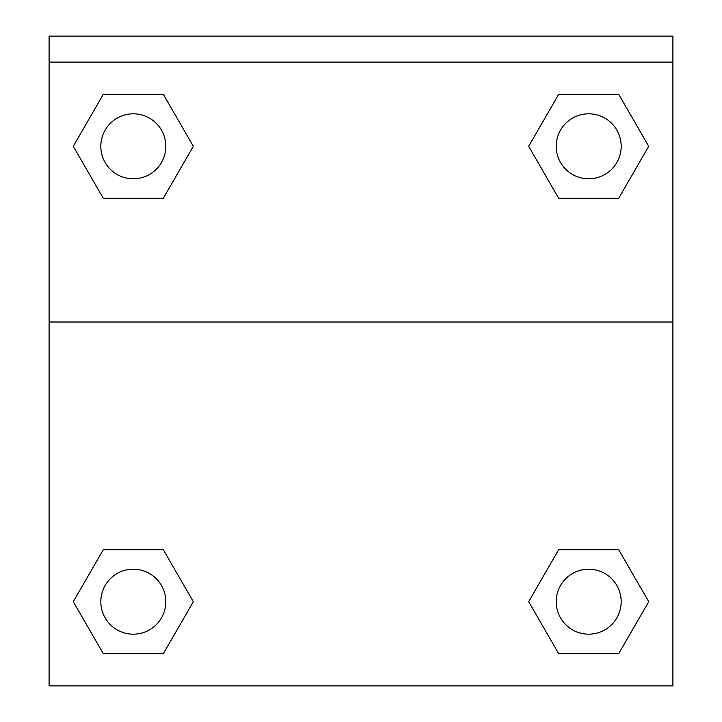 <?xml version="1.0" encoding="UTF-8"?>
<svg xmlns="http://www.w3.org/2000/svg" width="722" height="722" viewBox="0 0 722 722"><rect width="100%" height="100%" fill="white"/><g stroke="black" fill="none" stroke-linecap="round" stroke-linejoin="round"><path stroke-width="1.08" d="M532.628 594.811L558.675 549.704L578.593 549.704L558.675 549.704L528.666 601.688L558.675 549.704L618.7 549.704L558.675 549.704L618.7 549.704L648.717 601.688L618.7 653.672L648.717 601.688M103.3 549.704L163.325 549.704L103.3 549.704L73.283 601.688L103.3 549.704L163.325 549.704L193.334 601.688L163.325 653.672L103.3 653.672L163.325 653.672L103.3 653.672L73.283 601.688M189.372 153.181L163.325 198.288L143.407 198.288L163.325 198.288L193.334 146.304L163.325 198.288L103.3 198.288L163.325 198.288L103.3 198.288L73.283 146.304L103.3 94.32L73.283 146.304M618.7 198.288L558.675 198.288L618.7 198.288L648.717 146.304L618.7 198.288L558.675 198.288L528.666 146.304L558.675 94.32L528.666 146.304M672.904 62.092L672.904 36.1L49.096 36.1L49.096 62.092L672.904 62.092L672.904 685.9L49.096 685.9L49.096 62.092M618.7 653.672L558.675 653.672L618.7 653.672L558.675 653.672L528.666 601.688M49.096 322.012L672.904 322.012M558.675 94.32L618.7 94.32L558.675 94.32L618.7 94.32L648.717 146.304M103.3 94.32L163.325 94.32L103.3 94.32L163.325 94.32L193.334 146.304M621.182 601.688A32.49 32.49 0 0 0 572.447 573.548A32.49 32.49 0 0 0 572.447 629.819A32.49 32.49 0 0 0 621.182 601.688M165.798 601.688A32.49 32.49 0 0 0 117.063 573.548A32.49 32.49 0 0 0 117.063 629.819A32.49 32.49 0 0 0 165.798 601.688M621.182 146.304A32.49 32.49 0 0 0 572.447 118.173A32.49 32.49 0 0 0 572.447 174.444A32.49 32.49 0 0 0 621.182 146.304M165.798 146.304A32.49 32.49 0 0 0 117.063 118.173A32.49 32.49 0 0 0 117.063 174.444A32.49 32.49 0 0 0 165.798 146.304M558.675 549.704L578.593 549.704M143.407 549.704L163.325 549.704M578.593 198.288L558.675 198.288M163.325 198.288L143.407 198.288"/></g></svg>
